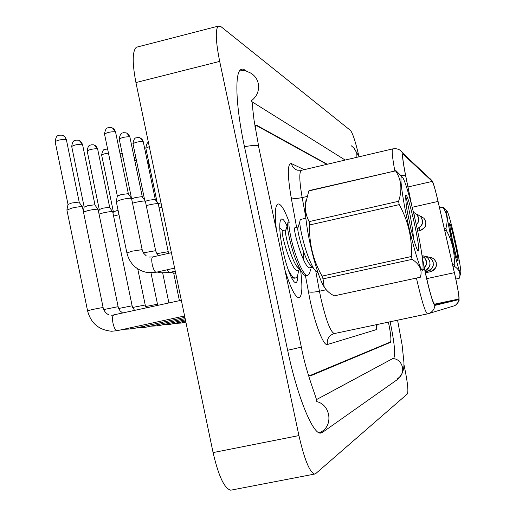 <?xml version="1.0" encoding="UTF-8"?>
<svg xmlns="http://www.w3.org/2000/svg" width="516" height="516" viewBox="0 0 516 516"><rect width="100%" height="100%" fill="white"/><g stroke="black" fill="none" stroke-linecap="round" stroke-linejoin="round"><path stroke-width="0.77" d="M289.108 222.048C284.49 209.399 280.73 203.388 277.821 204.007C275.093 205.716 274.609 214.211 276.363 229.51C274.609 214.211 275.093 205.716 277.821 204.007C280.73 203.388 284.49 209.399 289.108 222.048M411.658 205.129L405.699 175.769C403.119 162.734 402.216 155.516 402.977 154.11L432.279 181.4C433.414 183.18 435.33 189.856 438.039 201.427L455.254 276.524C458.111 289.953 459.292 297.455 458.795 299.022L434.769 304.64C432.602 302.331 429.28 290.747 424.803 269.868L422.256 257.323M422.359 258.161L424.707 269.733C428.357 287.915 433.672 306.317 434.93 305.375L458.918 299.59L459.059 297.777C458.672 293.462 457.415 286.38 455.286 276.524L438.058 201.363C435.943 192.236 434.214 185.857 432.866 182.238L432.156 180.839L403.177 153.484C401.829 153.084 402.635 160.45 405.595 175.582L411.362 203.988M284.993 270.113C290.76 288.605 295.481 297.803 299.157 297.706C302.189 295.99 302.686 286.954 300.635 270.603C302.686 286.954 302.189 295.99 299.157 297.706C295.481 297.803 290.76 288.605 284.993 270.113M308.252 374.693L310.135 375.48L390.418 342.011C391.45 340.315 390.786 333.691 388.438 322.132M326.847 164.352L257.071 125.923L255.884 125.859L255.065 127.039M308.426 375.293L310.226 375.99L390.464 342.347C391.502 340.605 390.825 333.891 388.432 322.203L388.413 322.139M327.26 164.256L256.949 125.414L255.755 125.349L254.969 126.446M316.798 399.429L393.843 357.988C395.637 354.608 394.405 342.534 390.141 321.771M345.178 160.05L252.092 101.813M358.872 156.103C355.576 141.926 352.783 133.373 350.493 130.445L220.88 26.568L218.139 26.174C215.243 29.87 215.759 41.609 219.687 61.398L298.925 435.581C304.375 459.337 309.581 472.166 314.541 474.075L315.695 473.63L407.414 393.902C408.549 391.076 407.569 382.137 404.473 367.082L403.841 364.154M138.069 46.808L136.327 47.259C132.315 51.207 132.186 62.971 135.934 82.56L213.082 452.59C218.526 476.049 224.402 488.588 230.716 490.2L231.574 490.032M246.5 71.073L243.455 69.221L242.185 69.067L240.759 69.608C234.561 73.13 235.793 106.27 244.436 146.518L287.638 350.306C297.319 396.759 312.96 434.698 320.662 433.092L322.248 432.531L398.346 378.879L399.158 377.377M113.591 216.107L118.99 214.695M113.359 211.844L118.074 210.257M159.115 207.942L161.927 207.226M158.154 203.678L161.011 202.84M449.559 230.51C453.841 252.479 460.814 278.414 460.878 272.887C460.949 270.326 459.956 263.831 457.905 253.414C454.435 235.799 448.875 213.811 447.237 211.354C446.056 209.96 446.83 216.346 449.559 230.51M444.308 228.588L445.927 228.233L446.366 230.465L444.818 230.807M452.667 265.011L454.215 264.676C454.918 252.634 452.3 241.23 446.366 230.465M454.215 264.676L454.712 266.527L453.093 266.882M455.828 279.046L459.195 278.324C460.988 273.77 459.492 269.842 454.712 266.527M453.616 246.474L449.7 225.44M455.834 254.878L457.802 260.709C459.898 263.457 450.262 219.997 449.617 223.802L450.565 231.832L455.834 254.878M439.555 207.884L443.005 207.103L439.613 208.142M443.005 207.103L446.921 211.005M445.927 228.233C448.178 220.442 447.178 213.495 442.928 207.393M287.09 226.156C283.748 218.784 281.459 217.101 280.207 221.106C279.13 226.621 279.995 236.27 282.794 250.047C286.432 266.179 290.166 276.711 293.997 281.659C296.507 284.09 297.764 281.8 297.777 274.796M404.286 204.826C410.749 240.572 423.172 281.426 423.049 267.552C423.126 262.631 421.94 253.562 419.482 240.359C414.87 215.462 406.576 183.98 402.906 177.807C399.894 173.486 400.352 182.49 404.286 204.826M398.597 201.272C402.448 189.74 401.429 179.6 395.553 170.848L309.265 190.559L308.807 190.939L305.414 204.375C305.059 210.489 306.298 216.236 309.136 221.622L398.597 201.272L399.216 204.633L309.652 224.957C308.949 243.107 313.089 260.161 322.061 276.118L323.022 278.872L324.125 286.612C325.938 290.166 329.292 293.249 334.187 295.861L420.34 277.215C422.565 270.39 419.837 264.437 412.155 259.342L323.022 278.872M322.061 276.118L411.329 256.523C412.297 238.276 408.259 220.977 399.216 204.633M411.329 256.523L412.155 259.342M309.136 221.622L309.652 224.957M306.175 199.305L305.175 205.168C305.001 210.438 305.607 217.681 307.001 226.892C310.264 248.731 318.03 276.331 323.513 285.929L325.931 289.45M318.088 272.925L313.805 268.817C309.103 260.406 305.201 249.531 302.099 236.199C300.576 229.549 299.796 224.789 299.764 221.925L300.248 219.506M295.391 277.969L294.049 278.266L291.14 277.015M298.57 268.307L298.558 268.675M298.371 271.493C297.984 275.234 297.055 277.382 295.571 277.93C293.623 278.363 291.192 275.699 288.27 269.945M307.646 275.273L306.285 275.576C304.84 275.899 303.124 274.428 301.138 271.164C296.429 262.721 292.585 252.008 289.611 239.018C288.173 232.613 287.444 227.956 287.425 225.053L287.999 222.299M310.651 265.321L310.645 265.682M310.432 269.223C310.058 272.732 309.187 274.738 307.82 275.234C303.763 277.292 294.952 256.104 291.172 238.669C289.005 228.53 288.412 222.97 289.386 221.983L287.857 222.332M413.574 238.94C412.561 224.583 406.969 199.034 405.66 196.525L405.531 196.39M414.49 241.927C415.954 246.783 417.07 249.699 417.837 250.673C422.759 256.82 407.021 186.708 405.576 196.048L406.427 207.174L411.123 229.897L414.49 241.927M395.553 170.848L308.807 190.939M395.785 170.512L401.461 176.15M408.685 219.074L406.111 204.975M311.548 266.308L310.193 267.656C304.363 270.648 292.353 227.93 294.784 227.82L294.855 227.808M300.009 269.907L297.938 270.365C291.882 273.409 279.878 230.768 282.555 230.6L282.633 230.581M311.967 266.778L309.026 263.521C303.485 255.246 297.777 233.548 297.726 228.562L298.119 227.279M303.182 250.634L303.64 260.083M300.286 269.713L296.448 265.953C290.927 257.607 285.471 236.818 285.432 231.568L285.606 229.904L285.903 230.039M99.046 214.108L103.123 212.902C107.483 211.934 110.566 211.515 112.385 211.644L112.752 211.87M99.246 209.56L102.787 208.193L109.469 207.297L112.643 211.715M83.476 212.018L88.094 210.567C92.596 209.56 95.808 209.128 97.737 209.27L98.143 209.528M84.16 207.116L87.765 205.697L94.731 204.781L98.021 209.348M66.925 210.102L71.982 208.058C76.645 207.019 79.999 206.574 82.05 206.729L82.502 207.013M67.996 204.497L71.679 203.02L78.948 202.079L82.36 206.813M146.273 205.645L149.053 204.904C154.51 203.73 157.593 203.394 158.302 203.897M145.409 201.253L148.647 200.26L155.11 199.402L158.206 203.749M132.528 203.207L135.766 202.317C141.455 201.092 144.674 200.756 145.409 201.305M131.638 198.905L135.36 197.518L142.094 196.641L145.299 201.143M116.287 201.64L121.531 199.544C127.484 198.267 130.838 197.931 131.606 198.531M117.332 196.093L121.144 194.584L128.161 193.681L131.483 198.344M458.795 299.022L434.246 304.234M376.983 324.551C376.996 327.763 376.635 329.505 375.893 329.776L327.383 344.52C326.731 339.064 328.969 335.426 334.084 333.62L334.336 333.562M327.383 344.52C323.713 346.365 315.257 325.054 309.968 299.815L305.42 275.583M326.176 289.747L319.456 291.211L320.746 297.687C325.944 320.146 330.479 332.104 334.355 333.555L427.48 313.883M429.622 178.188L432.156 180.839M403.177 153.484L399.965 150.117L398.526 149.35L395.888 148.673L392.811 148.866M394.779 170.744C392.373 157.496 391.65 150.221 392.612 148.918L301.228 170.37C299.061 172.389 299.377 181.458 302.176 197.589L305.685 216.578M405.595 175.582L400.713 175.195M424.707 269.733L422.759 269.513M434.93 305.375C434.408 309.619 432.111 312.412 428.048 313.747L427.493 313.883C425.197 312.219 421.507 300.28 416.418 278.066M428.557 313.593L453.616 306.014C456.744 304.988 458.511 302.847 458.918 299.59M296.616 227.408L291.159 197.525C287.302 174.447 287.399 163.14 291.443 163.598L304.221 169.667M306.885 196.499L302.176 197.589C296.597 198.725 292.927 198.699 291.159 197.525M301.602 170.28L297.306 170.196C294.204 169.048 292.25 166.849 291.443 163.598M315.831 271.564L319.456 291.211C313.78 292.333 310.084 292.482 308.355 291.669M375.893 329.776L376.738 324.603M403.331 154.2L402.841 154.316M454.39 272.667L426.693 278.653M438.039 201.427L412.2 207.271M432.279 181.4L407.969 186.966M319.314 432.86L321.229 431.834C333.536 425.358 330.388 404.544 316.682 401.616M287.631 350.293L301.363 347.139L258.419 145.744C256.504 145.073 251.853 145.389 244.468 146.686M240.198 70.112L245.693 70.821L250.602 73.027C254.633 75.362 257.187 78.851 258.271 83.489C259.4 90.41 257.226 96.073 251.744 100.478M351.177 145.706L354.053 148.086L355.672 150.756L356.233 152.555L356.13 157.483M397.681 378.428C406.595 373.752 402.815 358.704 392.715 358.594M213.082 452.59L298.925 435.581M135.934 82.56L219.687 61.398M309.852 376.067L310.226 375.99M255.291 125.814L256.949 125.414M388.761 342.701L390.464 342.347M319.83 433.008L322.248 432.531M429.989 270.281L430.647 271.668C434.859 270.3 436.723 267.404 436.22 262.992C435.298 259.696 433.143 257.794 429.751 257.291L428.97 257.258L429.751 257.291M419.063 227.872L420.14 230.51M420.076 230.523C424.371 229.11 426.255 226.169 425.745 221.693L424.049 218.371L420.933 216.32M426.668 269.907L427.377 271.397C431.421 269.126 433.388 266.882 433.272 264.663L433.156 262.605C433.434 262.302 432.769 261.038 431.163 258.819M427.351 271.397C431.718 269.984 433.64 267.004 433.118 262.457C432.169 259.058 429.951 257.097 426.455 256.581L425.597 256.549L426.455 256.581M147.389 161.56L149.001 164.223L147.924 164.153M427.919 258.252C429.447 260.412 430.092 261.664 429.854 261.999L429.996 264.05C430.363 265.514 428.699 267.759 424.99 270.784C428.783 268.997 430.396 266.03 429.822 261.883C428.848 258.381 426.558 256.362 422.952 255.826L422.049 255.794L425.107 258.477L426.41 261.805L426.235 264.998L424.481 268.288C428.512 260.225 425.648 263.141 426.306 261.206C426.442 260.774 425.835 259.593 424.475 257.665M134.057 157.161L135.992 158.315M179.91 322.223L181.084 323.068L174.402 323.422M134.805 160.747L136.469 160.631M119.938 153.142L121.963 153.484M145.673 306.543L157.264 304.253L157.825 305.433M168.635 323.5L169.899 324.403L162.895 324.751M120.783 157.212L122.931 156.935M105.677 149.182L107.631 149.118L105.49 149.156C105.367 150.008 102.974 147.473 101.639 155.071C102.478 154.316 104.748 153.652 108.45 153.078M132.618 307.478L145.086 305.014L146.376 307.955M156.625 324.861L157.986 325.822L150.64 326.164M101.678 155.245L113.352 211.734M417.167 228.775C421.127 227.092 422.83 224.125 422.275 219.874L420.527 216.449L417.321 214.334M416.412 225.234L418.437 221.861L418.586 217.939L416.786 214.404L413.419 212.199M414.825 218.145L414.658 215.875L413.735 213.508M145.841 148.189L149.292 146.634M87.21 151.085L87.165 150.891C88.346 143.564 90.623 145.622 91.048 144.815L93.693 144.828L95.157 145.467L96.589 146.879L97.653 149.085L109.695 207.374M118.667 308.484L131.973 305.833L134.624 310.548M143.803 326.312L145.286 327.331L137.559 327.673M99.24 209.438L87.165 150.891C89.907 149.414 93.306 148.705 97.382 148.776M71.743 146.641L71.698 146.421C72.885 138.927 75.265 140.971 75.749 140.152L78.458 140.171L79.967 140.829L81.444 142.293L82.56 144.596L94.976 204.858M103.729 309.574L117.958 306.704L119.989 310.774L122.795 313.154M130.09 327.86L131.703 328.95L123.569 329.285M84.153 206.974L71.698 146.421C74.523 144.873 78.039 144.151 82.263 144.248M55.186 141.881L55.135 141.629C56.25 134.128 58.727 135.979 59.23 135.186L62.133 135.179L63.694 135.863L65.222 137.379L66.396 139.791L79.212 202.162M87.597 310.935L87.578 310.838C88.159 310.335 100.601 307.723 102.794 307.646L103.155 307.736C104.271 311.496 106.206 313.844 108.96 314.786M114.004 315.134L113.714 315.153C112.417 315.927 112.172 318.598 112.972 323.164C114.036 327.673 115.345 330.188 116.893 330.704L111.669 331.246C98.891 330.059 90.861 323.261 87.578 310.838L66.874 209.857M67.989 204.336L55.135 141.629C58.044 140.017 61.688 139.275 66.067 139.404M132.98 143.841L132.947 143.661C134.418 135.708 136.753 138.514 137.043 137.559L139.578 137.682L140.965 138.34L142.313 139.72L143.274 141.81L155.284 199.466M156.767 253.679L168.126 251.698L168.706 253.311M144.719 200.298L132.947 143.661C135.708 142.164 139.081 141.449 143.061 141.532M119.248 139.204L119.209 138.998C120.615 130.954 123.15 133.625 123.459 132.702L126.072 132.838L127.497 133.515L128.884 134.94L129.897 137.121L142.281 196.706M143.396 252.846L155.522 250.712L158.347 255.665M166.958 269.823L169.261 272.525L160.56 272.829L157.141 272.035M131.522 198.37L119.209 138.998C122.06 137.43 125.543 136.701 129.658 136.811M104.555 134.237L104.503 134.005C105.896 125.852 108.515 128.452 108.728 127.549L111.611 127.652L113.088 128.349L114.52 129.826L115.578 132.102L128.361 193.758M126.904 252.963L132.219 251.163L142.035 249.66L143.635 253.227L146.157 255.743M152.749 256.942L152.652 256.962C151.594 257.684 151.459 260.199 152.246 264.508C153.291 268.965 154.51 271.539 155.916 272.242L147.395 272.583C136.411 270.249 129.568 263.657 126.871 252.801L116.242 201.414M117.326 195.951L104.503 134.005C107.444 132.367 111.05 131.619 115.32 131.761M334.084 333.62L428.048 313.747M458.995 299.519C459.608 300.351 458.427 302.253 455.46 305.227M309.89 375.551L308.955 375.738M255.884 125.859L255.156 126.033M397.578 320.204L402.08 344.682L403.783 360.923C404.505 367.515 403.164 372.81 399.765 376.815M353.57 147.544L359.155 156.767M258.58 145.841L254.059 120.28L252.853 109.934C252.698 105.361 252.189 102.091 251.324 100.11M316.966 401.564C315.973 395.972 306.027 372.423 301.376 347.191M230.716 490.2L314.541 474.075M136.327 47.259L218.139 26.174M425.41 272.803L430.634 271.668C434.601 269.416 436.517 267.217 436.375 265.082L436.252 263.128C436.562 262.883 435.891 261.631 434.22 259.367M417.65 231.078L420.114 230.523C428.312 225.931 424.965 224.576 425.906 222.796L424.92 219.577M149.169 164.307L147.382 161.527M425.21 271.868L427.371 271.397M185.225 322.165L185.902 322.229M179.426 300.667L173.699 273.183M149.189 164.43L157.025 202.033M135.979 158.251L134.508 157.316M185.863 322.029L181.084 323.068M422.049 255.794L422.952 255.826M168.919 302.982L162.695 273.061M185.644 320.978L169.899 324.403M157.503 304.253L150.982 272.841M119.938 153.117L121.325 153.271M185.405 319.856L157.986 325.822M145.228 305.02L137.753 268.926M113.385 211.695L113.043 213.456M417.173 228.788C424.855 223.68 421.437 223.002 422.449 221.041L421.475 217.778M416.418 225.26C420.856 217.571 417.96 219.726 418.644 218.171L417.818 215.869M414.838 218.204L413.922 213.85M148.447 142.571C147.511 142.106 146.634 143.925 145.809 148.028L157.077 202.104M460.704 273.441L459.717 276.512M323.513 285.929L324.125 286.612M300.112 219.539L305.853 218.229M305.175 205.168L305.414 204.375M310.193 267.656L312.328 267.178M294.784 227.82L297.848 227.124M282.555 230.6L285.606 229.904M309.026 263.521L313.805 268.817M297.726 228.562L299.764 221.925M296.448 265.953L301.138 271.164M285.432 231.568L287.425 225.053M279.749 227.64L282.484 230.671M311.129 266.978L311.387 266.133M97.614 148.892L94.383 145.054M185.16 318.649L145.286 327.331M132.135 305.833L112.727 211.928M99.278 209.386L98.691 212.373M82.515 144.377L79.174 140.41M184.889 317.359L131.703 328.95M118.138 306.71L98.117 209.586M84.198 206.922L83.328 211.296M66.345 139.539L65.151 137.108L62.888 135.431M184.599 315.973L117.145 330.685M111.701 315.341L181.322 300.254M103.136 307.646L82.463 207.084M68.041 204.278L66.945 209.78M143.235 141.629L140.378 137.998M169.906 272.377L175.711 273.338M168.235 251.724L158.283 203.949M129.851 136.921L126.904 133.167M175.259 271.177L169.261 272.525M155.651 250.744L145.383 201.363M115.532 131.877L112.482 127.994M174.614 268.101L156.238 272.235M142.177 249.692L131.574 198.595M149.446 257.045L152.652 256.962L171.409 252.698M117.371 195.893L116.306 201.337"/></g></svg>
